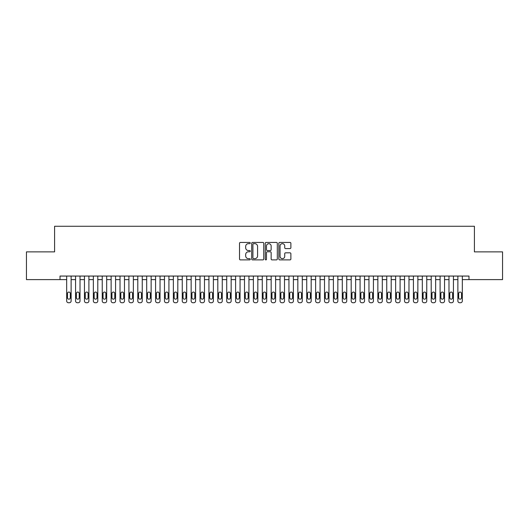 <?xml version="1.0" encoding="UTF-8"?>
<svg xmlns="http://www.w3.org/2000/svg" width="529" height="529" viewBox="0 0 529 529"><rect width="100%" height="100%" fill="white"/><g stroke="black" fill="none" stroke-linecap="round" stroke-linejoin="round"><path stroke-width="0.79" d="M250.277 243.049A0.608 0.608 0 0 0 249.662 242.434L240.391 242.434A0.873 0.873 0 0 0 239.518 243.307L239.518 259.018A0.873 0.873 0 0 0 240.391 259.891L249.662 259.891A0.608 0.608 0 0 0 250.277 259.283A0.608 0.608 0 0 0 249.662 258.668L248.465 258.668A2.79 2.79 0 0 1 245.674 255.877L245.674 254.568A2.79 2.79 0 0 1 248.465 251.778L249.662 251.778A0.608 0.608 0 0 0 250.277 251.163A0.608 0.608 0 0 0 249.662 250.554L248.465 250.554A2.79 2.79 0 0 1 245.674 247.757L245.674 246.454A2.79 2.79 0 0 1 248.465 243.657L249.662 243.657A0.608 0.608 0 0 0 250.277 243.049M290.004 248.59A0.873 0.873 0 0 0 290.877 247.717L290.877 243.307A0.873 0.873 0 0 0 290.004 242.434L279.709 242.434A0.873 0.873 0 0 0 278.836 243.307L278.836 259.018A0.873 0.873 0 0 0 279.709 259.891L290.004 259.891A0.873 0.873 0 0 0 290.877 259.018L290.877 253.695A0.873 0.873 0 0 0 290.004 252.822L285.6 252.822A0.873 0.873 0 0 0 284.728 253.695L284.728 256.334A2.334 2.334 0 0 1 282.387 258.668A2.334 2.334 0 0 1 280.053 256.334L280.053 245.992A2.334 2.334 0 0 1 282.387 243.657A2.334 2.334 0 0 1 284.728 245.992L284.728 247.717A0.873 0.873 0 0 0 285.6 248.59L290.004 248.59M462.32 279.616L468.985 279.616L468.985 276.059L60.015 276.059L60.015 279.616L66.68 279.616L66.68 300.955A1.779 1.779 179.2 0 0 68.459 302.733L69.345 302.733A1.779 1.779 179.2 0 0 71.124 300.955L71.124 276.059M468.985 279.616L502.55 279.616L502.55 251.877L474.414 251.877L474.414 226.267L54.586 226.267L54.586 251.877L26.45 251.877L26.45 279.616L60.015 279.616M263.74 243.307A0.873 0.873 0 0 0 262.867 242.434L252.564 242.434A0.873 0.873 0 0 0 251.692 243.307L251.692 259.018A0.873 0.873 0 0 0 252.564 259.891L262.867 259.891A0.873 0.873 0 0 0 263.74 259.018L263.74 243.307M266.133 242.434L276.436 242.434A0.873 0.873 0 0 1 277.308 243.307L277.308 259.018A0.873 0.873 0 0 1 276.436 259.891L272.025 259.891A0.873 0.873 0 0 1 271.152 259.018L271.152 252.65A0.873 0.873 0 0 0 270.279 251.778L267.357 251.778A0.873 0.873 0 0 0 266.484 252.65L266.484 259.283A0.608 0.608 0 0 1 265.875 259.891A0.608 0.608 0 0 1 265.26 259.283L265.26 243.307A0.873 0.873 0 0 1 266.133 242.434M71.124 279.616L75.574 279.616L75.574 300.955A1.779 1.779 179.2 0 0 77.346 302.733L78.239 302.733A1.779 1.779 179.2 0 0 80.018 300.955L80.018 276.059M80.018 279.616L84.461 279.616L84.461 300.955A1.779 1.779 179.2 0 0 86.24 302.733L87.126 302.733A1.779 1.779 179.2 0 0 88.905 300.955L88.905 276.059M88.905 279.616L93.355 279.616L93.355 300.955A1.779 1.779 179.2 0 0 95.134 302.733L96.02 302.733A1.779 1.779 179.2 0 0 97.799 300.955L97.799 276.059M97.799 279.616L102.242 279.616L102.242 300.955A1.779 1.779 179.2 0 0 104.021 302.733L104.914 302.733A1.779 1.779 179.2 0 0 106.686 300.955L106.686 276.059M106.686 279.616L111.136 279.616L111.136 300.955A1.779 1.779 179.2 0 0 112.915 302.733L113.801 302.733A1.779 1.779 179.2 0 0 115.58 300.955L115.58 276.059M115.58 279.616L120.023 279.616L120.023 300.955A1.779 1.779 179.2 0 0 121.802 302.733L122.695 302.733A1.779 1.779 179.2 0 0 124.474 300.955L124.474 276.059M124.474 279.616L128.917 279.616L128.917 300.955A1.779 1.779 179.2 0 0 130.696 302.733L131.582 302.733A1.779 1.779 179.2 0 0 133.361 300.955L133.361 276.059M133.361 279.616L137.805 279.616L137.805 300.955A1.779 1.779 179.2 0 0 139.583 302.733L140.476 302.733A1.779 1.779 179.2 0 0 142.255 300.955L142.255 276.059M142.255 279.616L146.698 279.616L146.698 300.955A1.779 1.779 179.2 0 0 148.477 302.733L149.363 302.733A1.779 1.779 179.2 0 0 151.142 300.955L151.142 276.059M151.142 279.616L155.586 279.616L155.586 300.955A1.779 1.779 179.2 0 0 157.364 302.733L158.257 302.733A1.779 1.779 179.2 0 0 160.036 300.955L160.036 276.059M160.036 279.616L164.479 279.616L164.479 300.955A1.779 1.779 179.2 0 0 166.258 302.733L167.144 302.733A1.779 1.779 179.2 0 0 168.923 300.955L168.923 276.059M168.923 279.616L173.367 279.616L173.367 300.955A1.779 1.779 179.2 0 0 175.145 302.733L176.038 302.733A1.779 1.779 179.2 0 0 177.817 300.955L177.817 276.059M177.817 279.616L182.26 279.616L182.26 300.955A1.779 1.779 179.2 0 0 184.039 302.733L184.925 302.733A1.779 1.779 179.2 0 0 186.704 300.955L186.704 276.059M186.704 279.616L191.154 279.616L191.154 300.955A1.779 1.779 179.2 0 0 192.926 302.733L193.819 302.733A1.779 1.779 179.2 0 0 195.598 300.955L195.598 276.059M195.598 279.616L200.041 279.616L200.041 300.955A1.779 1.779 179.2 0 0 201.82 302.733L202.706 302.733A1.779 1.779 179.2 0 0 204.485 300.955L204.485 276.059M204.485 279.616L208.935 279.616L208.935 300.955A1.779 1.779 179.2 0 0 210.714 302.733L211.6 302.733A1.779 1.779 179.2 0 0 213.379 300.955L213.379 276.059M213.379 279.616L217.822 279.616L217.822 300.955A1.779 1.779 179.2 0 0 219.601 302.733L220.494 302.733A1.779 1.779 179.2 0 0 222.266 300.955L222.266 276.059M222.266 279.616L226.716 279.616L226.716 300.955A1.779 1.779 179.2 0 0 228.495 302.733L229.381 302.733A1.779 1.779 179.2 0 0 231.16 300.955L231.16 276.059M231.16 279.616L235.603 279.616L235.603 300.955A1.779 1.779 179.2 0 0 237.382 302.733L238.275 302.733A1.779 1.779 179.2 0 0 240.054 300.955L240.054 276.059M240.054 279.616L244.497 279.616L244.497 300.955A1.779 1.779 179.2 0 0 246.276 302.733L247.162 302.733A1.779 1.779 179.2 0 0 248.941 300.955L248.941 276.059M248.941 279.616L253.384 279.616L253.384 300.955A1.779 1.779 179.2 0 0 255.163 302.733L256.056 302.733A1.779 1.779 179.2 0 0 257.835 300.955L257.835 276.059M257.835 279.616L262.278 279.616L262.278 300.955A1.779 1.779 179.2 0 0 264.057 302.733L264.943 302.733A1.779 1.779 179.2 0 0 266.722 300.955L266.722 276.059M266.722 279.616L271.165 279.616L271.165 300.955A1.779 1.779 179.2 0 0 272.944 302.733L273.837 302.733A1.779 1.779 179.2 0 0 275.616 300.955L275.616 276.059M275.616 279.616L280.059 279.616L280.059 300.955A1.779 1.779 179.2 0 0 281.838 302.733L282.724 302.733A1.779 1.779 179.2 0 0 284.503 300.955L284.503 276.059M284.503 279.616L288.946 279.616L288.946 300.955A1.779 1.779 179.2 0 0 290.725 302.733L291.618 302.733A1.779 1.779 179.2 0 0 293.397 300.955L293.397 276.059M293.397 279.616L297.84 279.616L297.84 300.955A1.779 1.779 179.2 0 0 299.619 302.733L300.505 302.733A1.779 1.779 179.2 0 0 302.284 300.955L302.284 276.059M302.284 279.616L306.734 279.616L306.734 300.955A1.779 1.779 179.2 0 0 308.506 302.733L309.399 302.733A1.779 1.779 179.2 0 0 311.178 300.955L311.178 276.059M311.178 279.616L315.621 279.616L315.621 300.955A1.779 1.779 179.2 0 0 317.4 302.733L318.286 302.733A1.779 1.779 179.2 0 0 320.065 300.955L320.065 276.059M320.065 279.616L324.515 279.616L324.515 300.955A1.779 1.779 179.2 0 0 326.294 302.733L327.18 302.733A1.779 1.779 179.2 0 0 328.959 300.955L328.959 276.059M328.959 279.616L333.402 279.616L333.402 300.955A1.779 1.779 179.2 0 0 335.181 302.733L336.074 302.733A1.779 1.779 179.2 0 0 337.846 300.955L337.846 276.059M337.846 279.616L342.296 279.616L342.296 300.955A1.779 1.779 179.2 0 0 344.075 302.733L344.961 302.733A1.779 1.779 179.2 0 0 346.74 300.955L346.74 276.059M346.74 279.616L351.183 279.616L351.183 300.955A1.779 1.779 179.2 0 0 352.962 302.733L353.855 302.733A1.779 1.779 179.2 0 0 355.633 300.955L355.633 276.059M355.633 279.616L360.077 279.616L360.077 300.955A1.779 1.779 179.2 0 0 361.856 302.733L362.742 302.733A1.779 1.779 179.2 0 0 364.521 300.955L364.521 276.059M364.521 279.616L368.964 279.616L368.964 300.955A1.779 1.779 179.2 0 0 370.743 302.733L371.636 302.733A1.779 1.779 179.2 0 0 373.414 300.955L373.414 276.059M373.414 279.616L377.858 279.616L377.858 300.955A1.779 1.779 179.2 0 0 379.637 302.733L380.523 302.733A1.779 1.779 179.2 0 0 382.302 300.955L382.302 276.059M382.302 279.616L386.745 279.616L386.745 300.955A1.779 1.779 179.2 0 0 388.524 302.733L389.417 302.733A1.779 1.779 179.2 0 0 391.196 300.955L391.196 276.059M391.196 279.616L395.639 279.616L395.639 300.955A1.779 1.779 179.2 0 0 397.418 302.733L398.304 302.733A1.779 1.779 179.2 0 0 400.083 300.955L400.083 276.059M400.083 279.616L404.526 279.616L404.526 300.955A1.779 1.779 179.2 0 0 406.305 302.733L407.198 302.733A1.779 1.779 179.2 0 0 408.977 300.955L408.977 276.059M408.977 279.616L413.42 279.616L413.42 300.955A1.779 1.779 179.2 0 0 415.199 302.733L416.085 302.733A1.779 1.779 179.2 0 0 417.864 300.955L417.864 276.059M417.864 279.616L422.314 279.616L422.314 300.955A1.779 1.779 179.2 0 0 424.086 302.733L424.979 302.733A1.779 1.779 179.2 0 0 426.758 300.955L426.758 276.059M426.758 279.616L431.201 279.616L431.201 300.955A1.779 1.779 179.2 0 0 432.98 302.733L433.866 302.733A1.779 1.779 179.2 0 0 435.645 300.955L435.645 276.059M435.645 279.616L440.095 279.616L440.095 300.955A1.779 1.779 179.2 0 0 441.874 302.733L442.76 302.733A1.779 1.779 179.2 0 0 444.539 300.955L444.539 276.059M444.539 279.616L448.982 279.616L448.982 300.955A1.779 1.779 179.2 0 0 450.761 302.733L451.654 302.733A1.779 1.779 179.2 0 0 453.426 300.955L453.426 276.059M453.426 279.616L457.876 279.616L457.876 300.955A1.779 1.779 179.2 0 0 459.655 302.733L460.541 302.733A1.779 1.779 179.2 0 0 462.32 300.955L462.32 276.059M253.523 243.657A0.608 0.608 0 0 0 252.915 244.272L252.915 258.059A0.608 0.608 0 0 0 253.523 258.668L254.793 258.668A2.79 2.79 0 0 0 257.583 255.877L257.583 246.454A2.79 2.79 0 0 0 254.793 243.657L253.523 243.657M271.152 246.038A2.334 2.334 0 0 0 268.818 243.704A2.334 2.334 0 0 0 266.484 246.038L266.484 249.681A0.873 0.873 0 0 0 267.357 250.554L270.279 250.554A0.873 0.873 0 0 0 271.152 249.681L271.152 246.038M67.481 297.754A1.422 1.422 0.8 0 0 68.902 299.176A1.422 1.422 0.8 0 0 70.324 297.754A1.422 1.422 -0.8 0 1 68.902 299.176A1.422 1.422 -0.8 0 1 67.481 297.754L67.481 293.483A1.422 1.422 -0.8 0 1 68.902 292.061A1.422 1.422 -0.8 0 1 70.324 293.483A1.422 1.422 0.8 0 0 68.902 292.061A1.422 1.422 0.8 0 0 67.481 293.483M66.68 276.059L66.68 300.955M70.324 293.483L70.324 297.754M76.374 297.754A1.422 1.422 0.8 0 0 77.796 299.176A1.422 1.422 0.8 0 0 79.218 297.754A1.422 1.422 -0.8 0 1 77.796 299.176A1.422 1.422 -0.8 0 1 76.374 297.754L76.374 293.483A1.422 1.422 -0.8 0 1 77.796 292.061A1.422 1.422 -0.8 0 1 79.218 293.483A1.422 1.422 0.8 0 0 77.796 292.061A1.422 1.422 0.8 0 0 76.374 293.483M85.262 297.754A1.422 1.422 0.8 0 0 86.683 299.176A1.422 1.422 0.8 0 0 88.105 297.754A1.422 1.422 -0.8 0 1 86.683 299.176A1.422 1.422 -0.8 0 1 85.262 297.754L85.262 293.483A1.422 1.422 -0.8 0 1 86.683 292.061A1.422 1.422 -0.8 0 1 88.105 293.483A1.422 1.422 0.8 0 0 86.683 292.061A1.422 1.422 0.8 0 0 85.262 293.483M75.574 276.059L75.574 300.955M79.218 293.483L79.218 297.754M84.461 276.059L84.461 300.955M88.105 293.483L88.105 297.754M94.155 297.754A1.422 1.422 0.8 0 0 95.577 299.176A1.422 1.422 0.8 0 0 96.999 297.754A1.422 1.422 -0.8 0 1 95.577 299.176A1.422 1.422 -0.8 0 1 94.155 297.754L94.155 293.483A1.422 1.422 -0.8 0 1 95.577 292.061A1.422 1.422 -0.8 0 1 96.999 293.483A1.422 1.422 0.8 0 0 95.577 292.061A1.422 1.422 0.8 0 0 94.155 293.483M103.043 297.754A1.422 1.422 0.8 0 0 104.464 299.176A1.422 1.422 0.8 0 0 105.886 297.754A1.422 1.422 -0.8 0 1 104.464 299.176A1.422 1.422 -0.8 0 1 103.043 297.754L103.043 293.483A1.422 1.422 -0.8 0 1 104.464 292.061A1.422 1.422 -0.8 0 1 105.886 293.483A1.422 1.422 0.8 0 0 104.464 292.061A1.422 1.422 0.8 0 0 103.043 293.483M93.355 276.059L93.355 300.955M96.999 293.483L96.999 297.754M102.242 276.059L102.242 300.955M105.886 293.483L105.886 297.754M111.936 297.754A1.422 1.422 0.8 0 0 113.358 299.176A1.422 1.422 0.8 0 0 114.78 297.754A1.422 1.422 -0.8 0 1 113.358 299.176A1.422 1.422 -0.8 0 1 111.936 297.754L111.936 293.483A1.422 1.422 -0.8 0 1 113.358 292.061A1.422 1.422 -0.8 0 1 114.78 293.483A1.422 1.422 0.8 0 0 113.358 292.061A1.422 1.422 0.8 0 0 111.936 293.483M111.136 276.059L111.136 300.955M114.78 293.483L114.78 297.754M120.824 297.754A1.422 1.422 0.8 0 0 122.245 299.176A1.422 1.422 0.8 0 0 123.674 297.754A1.422 1.422 -0.8 0 1 122.245 299.176A1.422 1.422 -0.8 0 1 120.824 297.754L120.824 293.483A1.422 1.422 -0.8 0 1 122.245 292.061A1.422 1.422 -0.8 0 1 123.674 293.483A1.422 1.422 0.8 0 0 122.245 292.061A1.422 1.422 0.8 0 0 120.824 293.483M120.023 276.059L120.023 300.955M123.674 293.483L123.674 297.754M129.717 297.754A1.422 1.422 0.8 0 0 131.139 299.176A1.422 1.422 0.8 0 0 132.561 297.754A1.422 1.422 -0.8 0 1 131.139 299.176A1.422 1.422 -0.8 0 1 129.717 297.754L129.717 293.483A1.422 1.422 -0.8 0 1 131.139 292.061A1.422 1.422 -0.8 0 1 132.561 293.483A1.422 1.422 0.8 0 0 131.139 292.061A1.422 1.422 0.8 0 0 129.717 293.483M128.917 276.059L128.917 300.955M132.561 293.483L132.561 297.754M138.605 297.754A1.422 1.422 0.8 0 0 140.026 299.176A1.422 1.422 0.8 0 0 141.455 297.754A1.422 1.422 -0.8 0 1 140.026 299.176A1.422 1.422 -0.8 0 1 138.605 297.754L138.605 293.483A1.422 1.422 -0.8 0 1 140.026 292.061A1.422 1.422 -0.8 0 1 141.455 293.483A1.422 1.422 0.8 0 0 140.026 292.061A1.422 1.422 0.8 0 0 138.605 293.483M137.805 276.059L137.805 300.955M141.455 293.483L141.455 297.754M147.498 297.754A1.422 1.422 0.8 0 0 148.92 299.176A1.422 1.422 0.8 0 0 150.342 297.754A1.422 1.422 -0.8 0 1 148.92 299.176A1.422 1.422 -0.8 0 1 147.498 297.754L147.498 293.483A1.422 1.422 -0.8 0 1 148.92 292.061A1.422 1.422 -0.8 0 1 150.342 293.483A1.422 1.422 0.8 0 0 148.92 292.061A1.422 1.422 0.8 0 0 147.498 293.483M146.698 276.059L146.698 300.955M150.342 293.483L150.342 297.754M156.386 297.754A1.422 1.422 0.8 0 0 157.814 299.176A1.422 1.422 0.8 0 0 159.236 297.754A1.422 1.422 -0.8 0 1 157.814 299.176A1.422 1.422 -0.8 0 1 156.386 297.754L156.386 293.483A1.422 1.422 -0.8 0 1 157.814 292.061A1.422 1.422 -0.8 0 1 159.236 293.483A1.422 1.422 0.8 0 0 157.814 292.061A1.422 1.422 0.8 0 0 156.386 293.483M155.586 276.059L155.586 300.955M159.236 293.483L159.236 297.754M165.279 297.754A1.422 1.422 0.8 0 0 166.701 299.176A1.422 1.422 0.8 0 0 168.123 297.754A1.422 1.422 -0.8 0 1 166.701 299.176A1.422 1.422 -0.8 0 1 165.279 297.754L165.279 293.483A1.422 1.422 -0.8 0 1 166.701 292.061A1.422 1.422 -0.8 0 1 168.123 293.483A1.422 1.422 0.8 0 0 166.701 292.061A1.422 1.422 0.8 0 0 165.279 293.483M164.479 276.059L164.479 300.955M168.123 293.483L168.123 297.754M174.167 297.754A1.422 1.422 0.8 0 0 175.595 299.176A1.422 1.422 0.8 0 0 177.017 297.754A1.422 1.422 -0.8 0 1 175.595 299.176A1.422 1.422 -0.8 0 1 174.167 297.754L174.167 293.483A1.422 1.422 -0.8 0 1 175.595 292.061A1.422 1.422 -0.8 0 1 177.017 293.483A1.422 1.422 0.8 0 0 175.595 292.061A1.422 1.422 0.8 0 0 174.167 293.483M173.367 276.059L173.367 300.955M177.017 293.483L177.017 297.754M183.06 297.754A1.422 1.422 0.8 0 0 184.482 299.176A1.422 1.422 0.8 0 0 185.904 297.754A1.422 1.422 -0.8 0 1 184.482 299.176A1.422 1.422 -0.8 0 1 183.06 297.754L183.06 293.483A1.422 1.422 -0.8 0 1 184.482 292.061A1.422 1.422 -0.8 0 1 185.904 293.483A1.422 1.422 0.8 0 0 184.482 292.061A1.422 1.422 0.8 0 0 183.06 293.483M182.26 276.059L182.26 300.955M185.904 293.483L185.904 297.754M191.954 297.754A1.422 1.422 0.8 0 0 193.376 299.176A1.422 1.422 0.8 0 0 194.798 297.754A1.422 1.422 -0.8 0 1 193.376 299.176A1.422 1.422 -0.8 0 1 191.954 297.754L191.954 293.483A1.422 1.422 -0.8 0 1 193.376 292.061A1.422 1.422 -0.8 0 1 194.798 293.483A1.422 1.422 0.8 0 0 193.376 292.061A1.422 1.422 0.8 0 0 191.954 293.483M191.154 276.059L191.154 300.955M194.798 293.483L194.798 297.754M200.841 297.754A1.422 1.422 0.8 0 0 202.263 299.176A1.422 1.422 0.8 0 0 203.685 297.754A1.422 1.422 -0.8 0 1 202.263 299.176A1.422 1.422 -0.8 0 1 200.841 297.754L200.841 293.483A1.422 1.422 -0.8 0 1 202.263 292.061A1.422 1.422 -0.8 0 1 203.685 293.483A1.422 1.422 0.8 0 0 202.263 292.061A1.422 1.422 0.8 0 0 200.841 293.483M200.041 276.059L200.041 300.955M203.685 293.483L203.685 297.754M209.735 297.754A1.422 1.422 0.8 0 0 211.157 299.176A1.422 1.422 0.8 0 0 212.579 297.754A1.422 1.422 -0.8 0 1 211.157 299.176A1.422 1.422 -0.8 0 1 209.735 297.754L209.735 293.483A1.422 1.422 -0.8 0 1 211.157 292.061A1.422 1.422 -0.8 0 1 212.579 293.483A1.422 1.422 0.8 0 0 211.157 292.061A1.422 1.422 0.8 0 0 209.735 293.483M208.935 276.059L208.935 300.955M212.579 293.483L212.579 297.754M218.622 297.754A1.422 1.422 0.8 0 0 220.044 299.176A1.422 1.422 0.8 0 0 221.466 297.754A1.422 1.422 -0.8 0 1 220.044 299.176A1.422 1.422 -0.8 0 1 218.622 297.754L218.622 293.483A1.422 1.422 -0.8 0 1 220.044 292.061A1.422 1.422 -0.8 0 1 221.466 293.483A1.422 1.422 0.8 0 0 220.044 292.061A1.422 1.422 0.8 0 0 218.622 293.483M217.822 276.059L217.822 300.955M221.466 293.483L221.466 297.754M227.516 297.754A1.422 1.422 0.8 0 0 228.938 299.176A1.422 1.422 0.8 0 0 230.36 297.754A1.422 1.422 -0.8 0 1 228.938 299.176A1.422 1.422 -0.8 0 1 227.516 297.754L227.516 293.483A1.422 1.422 -0.8 0 1 228.938 292.061A1.422 1.422 -0.8 0 1 230.36 293.483A1.422 1.422 0.8 0 0 228.938 292.061A1.422 1.422 0.8 0 0 227.516 293.483M226.716 276.059L226.716 300.955M230.36 293.483L230.36 297.754M236.403 297.754A1.422 1.422 0.8 0 0 237.825 299.176A1.422 1.422 0.8 0 0 239.253 297.754A1.422 1.422 -0.8 0 1 237.825 299.176A1.422 1.422 -0.8 0 1 236.403 297.754L236.403 293.483A1.422 1.422 -0.8 0 1 237.825 292.061A1.422 1.422 -0.8 0 1 239.253 293.483A1.422 1.422 0.8 0 0 237.825 292.061A1.422 1.422 0.8 0 0 236.403 293.483M235.603 276.059L235.603 300.955M239.253 293.483L239.253 297.754M245.297 297.754A1.422 1.422 0.8 0 0 246.719 299.176A1.422 1.422 0.8 0 0 248.141 297.754A1.422 1.422 -0.8 0 1 246.719 299.176A1.422 1.422 -0.8 0 1 245.297 297.754L245.297 293.483A1.422 1.422 -0.8 0 1 246.719 292.061A1.422 1.422 -0.8 0 1 248.141 293.483A1.422 1.422 0.8 0 0 246.719 292.061A1.422 1.422 0.8 0 0 245.297 293.483M244.497 276.059L244.497 300.955M248.141 293.483L248.141 297.754M254.184 297.754A1.422 1.422 0.8 0 0 255.606 299.176A1.422 1.422 0.8 0 0 257.034 297.754A1.422 1.422 -0.8 0 1 255.606 299.176A1.422 1.422 -0.8 0 1 254.184 297.754L254.184 293.483A1.422 1.422 -0.8 0 1 255.606 292.061A1.422 1.422 -0.8 0 1 257.034 293.483A1.422 1.422 0.8 0 0 255.606 292.061A1.422 1.422 0.8 0 0 254.184 293.483M253.384 276.059L253.384 300.955M257.034 293.483L257.034 297.754M263.078 297.754A1.422 1.422 0.8 0 0 264.5 299.176A1.422 1.422 0.8 0 0 265.922 297.754A1.422 1.422 -0.8 0 1 264.5 299.176A1.422 1.422 -0.8 0 1 263.078 297.754L263.078 293.483A1.422 1.422 -0.8 0 1 264.5 292.061A1.422 1.422 -0.8 0 1 265.922 293.483A1.422 1.422 0.8 0 0 264.5 292.061A1.422 1.422 0.8 0 0 263.078 293.483M262.278 276.059L262.278 300.955M265.922 293.483L265.922 297.754M271.966 297.754A1.422 1.422 0.8 0 0 273.394 299.176A1.422 1.422 0.8 0 0 274.816 297.754A1.422 1.422 -0.8 0 1 273.394 299.176A1.422 1.422 -0.8 0 1 271.966 297.754L271.966 293.483A1.422 1.422 -0.8 0 1 273.394 292.061A1.422 1.422 -0.8 0 1 274.816 293.483A1.422 1.422 0.8 0 0 273.394 292.061A1.422 1.422 0.8 0 0 271.966 293.483M271.165 276.059L271.165 300.955M274.816 293.483L274.816 297.754M280.859 297.754A1.422 1.422 0.8 0 0 282.281 299.176A1.422 1.422 0.8 0 0 283.703 297.754A1.422 1.422 -0.8 0 1 282.281 299.176A1.422 1.422 -0.8 0 1 280.859 297.754L280.859 293.483A1.422 1.422 -0.8 0 1 282.281 292.061A1.422 1.422 -0.8 0 1 283.703 293.483A1.422 1.422 0.8 0 0 282.281 292.061A1.422 1.422 0.8 0 0 280.859 293.483M280.059 276.059L280.059 300.955M283.703 293.483L283.703 297.754M289.747 297.754A1.422 1.422 0.8 0 0 291.175 299.176A1.422 1.422 0.8 0 0 292.597 297.754A1.422 1.422 -0.8 0 1 291.175 299.176A1.422 1.422 -0.8 0 1 289.747 297.754L289.747 293.483A1.422 1.422 -0.8 0 1 291.175 292.061A1.422 1.422 -0.8 0 1 292.597 293.483A1.422 1.422 0.8 0 0 291.175 292.061A1.422 1.422 0.8 0 0 289.747 293.483M288.946 276.059L288.946 300.955M292.597 293.483L292.597 297.754M298.64 297.754A1.422 1.422 0.8 0 0 300.062 299.176A1.422 1.422 0.8 0 0 301.484 297.754A1.422 1.422 -0.8 0 1 300.062 299.176A1.422 1.422 -0.8 0 1 298.64 297.754L298.64 293.483A1.422 1.422 -0.8 0 1 300.062 292.061A1.422 1.422 -0.8 0 1 301.484 293.483A1.422 1.422 0.8 0 0 300.062 292.061A1.422 1.422 0.8 0 0 298.64 293.483M297.84 276.059L297.84 300.955M301.484 293.483L301.484 297.754M307.534 297.754A1.422 1.422 0.8 0 0 308.956 299.176A1.422 1.422 0.8 0 0 310.378 297.754A1.422 1.422 -0.8 0 1 308.956 299.176A1.422 1.422 -0.8 0 1 307.534 297.754L307.534 293.483A1.422 1.422 -0.8 0 1 308.956 292.061A1.422 1.422 -0.8 0 1 310.378 293.483A1.422 1.422 0.8 0 0 308.956 292.061A1.422 1.422 0.8 0 0 307.534 293.483M306.734 276.059L306.734 300.955M310.378 293.483L310.378 297.754M316.421 297.754A1.422 1.422 0.8 0 0 317.843 299.176A1.422 1.422 0.8 0 0 319.265 297.754A1.422 1.422 -0.8 0 1 317.843 299.176A1.422 1.422 -0.8 0 1 316.421 297.754L316.421 293.483A1.422 1.422 -0.8 0 1 317.843 292.061A1.422 1.422 -0.8 0 1 319.265 293.483A1.422 1.422 0.8 0 0 317.843 292.061A1.422 1.422 0.8 0 0 316.421 293.483M315.621 276.059L315.621 300.955M319.265 293.483L319.265 297.754M325.315 297.754A1.422 1.422 0.8 0 0 326.737 299.176A1.422 1.422 0.8 0 0 328.159 297.754A1.422 1.422 -0.8 0 1 326.737 299.176A1.422 1.422 -0.8 0 1 325.315 297.754L325.315 293.483A1.422 1.422 -0.8 0 1 326.737 292.061A1.422 1.422 -0.8 0 1 328.159 293.483A1.422 1.422 0.8 0 0 326.737 292.061A1.422 1.422 0.8 0 0 325.315 293.483M324.515 276.059L324.515 300.955M328.159 293.483L328.159 297.754M334.202 297.754A1.422 1.422 0.8 0 0 335.624 299.176A1.422 1.422 0.8 0 0 337.046 297.754A1.422 1.422 -0.8 0 1 335.624 299.176A1.422 1.422 -0.8 0 1 334.202 297.754L334.202 293.483A1.422 1.422 -0.8 0 1 335.624 292.061A1.422 1.422 -0.8 0 1 337.046 293.483A1.422 1.422 0.8 0 0 335.624 292.061A1.422 1.422 0.8 0 0 334.202 293.483M333.402 276.059L333.402 300.955M337.046 293.483L337.046 297.754M343.096 297.754A1.422 1.422 0.8 0 0 344.518 299.176A1.422 1.422 0.8 0 0 345.94 297.754A1.422 1.422 -0.8 0 1 344.518 299.176A1.422 1.422 -0.8 0 1 343.096 297.754L343.096 293.483A1.422 1.422 -0.8 0 1 344.518 292.061A1.422 1.422 -0.8 0 1 345.94 293.483A1.422 1.422 0.8 0 0 344.518 292.061A1.422 1.422 0.8 0 0 343.096 293.483M342.296 276.059L342.296 300.955M345.94 293.483L345.94 297.754M351.983 297.754A1.422 1.422 0.8 0 0 353.405 299.176A1.422 1.422 0.8 0 0 354.833 297.754A1.422 1.422 -0.8 0 1 353.405 299.176A1.422 1.422 -0.8 0 1 351.983 297.754L351.983 293.483A1.422 1.422 -0.8 0 1 353.405 292.061A1.422 1.422 -0.8 0 1 354.833 293.483A1.422 1.422 0.8 0 0 353.405 292.061A1.422 1.422 0.8 0 0 351.983 293.483M351.183 276.059L351.183 300.955M354.833 293.483L354.833 297.754M360.877 297.754A1.422 1.422 0.8 0 0 362.299 299.176A1.422 1.422 0.8 0 0 363.721 297.754A1.422 1.422 -0.8 0 1 362.299 299.176A1.422 1.422 -0.8 0 1 360.877 297.754L360.877 293.483A1.422 1.422 -0.8 0 1 362.299 292.061A1.422 1.422 -0.8 0 1 363.721 293.483A1.422 1.422 0.8 0 0 362.299 292.061A1.422 1.422 0.8 0 0 360.877 293.483M360.077 276.059L360.077 300.955M363.721 293.483L363.721 297.754M369.764 297.754A1.422 1.422 0.8 0 0 371.186 299.176A1.422 1.422 0.8 0 0 372.614 297.754A1.422 1.422 -0.8 0 1 371.186 299.176A1.422 1.422 -0.8 0 1 369.764 297.754L369.764 293.483A1.422 1.422 -0.8 0 1 371.186 292.061A1.422 1.422 -0.8 0 1 372.614 293.483A1.422 1.422 0.8 0 0 371.186 292.061A1.422 1.422 0.8 0 0 369.764 293.483M368.964 276.059L368.964 300.955M372.614 293.483L372.614 297.754M378.658 297.754A1.422 1.422 0.8 0 0 380.08 299.176A1.422 1.422 0.8 0 0 381.502 297.754A1.422 1.422 -0.8 0 1 380.08 299.176A1.422 1.422 -0.8 0 1 378.658 297.754L378.658 293.483A1.422 1.422 -0.8 0 1 380.08 292.061A1.422 1.422 -0.8 0 1 381.502 293.483A1.422 1.422 0.8 0 0 380.08 292.061A1.422 1.422 0.8 0 0 378.658 293.483M377.858 276.059L377.858 300.955M381.502 293.483L381.502 297.754M387.545 297.754A1.422 1.422 0.8 0 0 388.974 299.176A1.422 1.422 0.8 0 0 390.395 297.754A1.422 1.422 -0.8 0 1 388.974 299.176A1.422 1.422 -0.8 0 1 387.545 297.754L387.545 293.483A1.422 1.422 -0.8 0 1 388.974 292.061A1.422 1.422 -0.8 0 1 390.395 293.483A1.422 1.422 0.8 0 0 388.974 292.061A1.422 1.422 0.8 0 0 387.545 293.483M386.745 276.059L386.745 300.955M390.395 293.483L390.395 297.754M396.439 297.754A1.422 1.422 0.8 0 0 397.861 299.176A1.422 1.422 0.8 0 0 399.283 297.754A1.422 1.422 -0.8 0 1 397.861 299.176A1.422 1.422 -0.8 0 1 396.439 297.754L396.439 293.483A1.422 1.422 -0.8 0 1 397.861 292.061A1.422 1.422 -0.8 0 1 399.283 293.483A1.422 1.422 0.8 0 0 397.861 292.061A1.422 1.422 0.8 0 0 396.439 293.483M395.639 276.059L395.639 300.955M399.283 293.483L399.283 297.754M405.326 297.754A1.422 1.422 0.8 0 0 406.755 299.176A1.422 1.422 0.8 0 0 408.176 297.754A1.422 1.422 -0.8 0 1 406.755 299.176A1.422 1.422 -0.8 0 1 405.326 297.754L405.326 293.483A1.422 1.422 -0.8 0 1 406.755 292.061A1.422 1.422 -0.8 0 1 408.176 293.483A1.422 1.422 0.8 0 0 406.755 292.061A1.422 1.422 0.8 0 0 405.326 293.483M404.526 276.059L404.526 300.955M408.176 293.483L408.176 297.754M414.22 297.754A1.422 1.422 0.8 0 0 415.642 299.176A1.422 1.422 0.8 0 0 417.064 297.754A1.422 1.422 -0.8 0 1 415.642 299.176A1.422 1.422 -0.8 0 1 414.22 297.754L414.22 293.483A1.422 1.422 -0.8 0 1 415.642 292.061A1.422 1.422 -0.8 0 1 417.064 293.483A1.422 1.422 0.8 0 0 415.642 292.061A1.422 1.422 0.8 0 0 414.22 293.483M413.42 276.059L413.42 300.955M417.064 293.483L417.064 297.754M423.114 297.754A1.422 1.422 0.8 0 0 424.536 299.176A1.422 1.422 0.8 0 0 425.957 297.754A1.422 1.422 -0.8 0 1 424.536 299.176A1.422 1.422 -0.8 0 1 423.114 297.754L423.114 293.483A1.422 1.422 -0.8 0 1 424.536 292.061A1.422 1.422 -0.8 0 1 425.957 293.483A1.422 1.422 0.8 0 0 424.536 292.061A1.422 1.422 0.8 0 0 423.114 293.483M422.314 276.059L422.314 300.955M425.957 293.483L425.957 297.754M432.001 297.754A1.422 1.422 0.8 0 0 433.423 299.176A1.422 1.422 0.8 0 0 434.845 297.754A1.422 1.422 -0.8 0 1 433.423 299.176A1.422 1.422 -0.8 0 1 432.001 297.754L432.001 293.483A1.422 1.422 -0.8 0 1 433.423 292.061A1.422 1.422 -0.8 0 1 434.845 293.483A1.422 1.422 0.8 0 0 433.423 292.061A1.422 1.422 0.8 0 0 432.001 293.483M431.201 276.059L431.201 300.955M434.845 293.483L434.845 297.754M440.895 297.754A1.422 1.422 0.8 0 0 442.317 299.176A1.422 1.422 0.8 0 0 443.738 297.754A1.422 1.422 -0.8 0 1 442.317 299.176A1.422 1.422 -0.8 0 1 440.895 297.754L440.895 293.483A1.422 1.422 -0.8 0 1 442.317 292.061A1.422 1.422 -0.8 0 1 443.738 293.483A1.422 1.422 0.8 0 0 442.317 292.061A1.422 1.422 0.8 0 0 440.895 293.483M440.095 276.059L440.095 300.955M443.738 293.483L443.738 297.754M449.782 297.754A1.422 1.422 0.8 0 0 451.204 299.176A1.422 1.422 0.8 0 0 452.626 297.754A1.422 1.422 -0.8 0 1 451.204 299.176A1.422 1.422 -0.8 0 1 449.782 297.754L449.782 293.483A1.422 1.422 -0.8 0 1 451.204 292.061A1.422 1.422 -0.8 0 1 452.626 293.483A1.422 1.422 0.8 0 0 451.204 292.061A1.422 1.422 0.8 0 0 449.782 293.483M448.982 276.059L448.982 300.955M452.626 293.483L452.626 297.754M458.676 297.754A1.422 1.422 0.8 0 0 460.098 299.176A1.422 1.422 0.8 0 0 461.519 297.754A1.422 1.422 -0.8 0 1 460.098 299.176A1.422 1.422 -0.8 0 1 458.676 297.754L458.676 293.483A1.422 1.422 -0.8 0 1 460.098 292.061A1.422 1.422 -0.8 0 1 461.519 293.483A1.422 1.422 0.8 0 0 460.098 292.061A1.422 1.422 0.8 0 0 458.676 293.483M457.876 276.059L457.876 300.955M461.519 293.483L461.519 297.754"/></g></svg>
